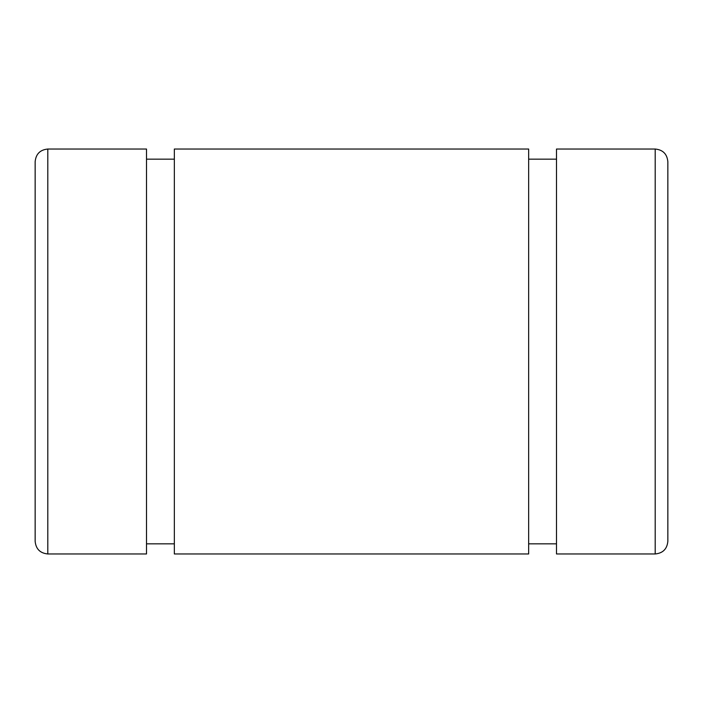 <?xml version="1.0" encoding="UTF-8"?>
<svg xmlns="http://www.w3.org/2000/svg" width="703" height="703" viewBox="0 0 703 703"><rect width="100%" height="100%" fill="white"/><g stroke="black" fill="none" stroke-linecap="round" stroke-linejoin="round"><path stroke-width="1.05" d="M35.15 237.614L35.15 465.386M35.15 161.69L35.15 541.31C35.897 548.999 40.115 553.217 47.804 553.964L47.804 149.036C40.115 149.783 35.897 154.001 35.15 161.69M655.196 149.036C662.885 149.783 667.103 154.001 667.85 161.69L667.85 541.31C667.103 548.999 662.885 553.217 655.196 553.964L556.495 553.964L556.495 149.036L655.196 149.036L655.196 553.964M528.656 149.036L528.656 553.964L174.344 553.964L174.344 149.036L528.656 149.036M47.804 149.036L146.505 149.036L146.505 553.964L47.804 553.964M556.495 159.159L528.656 159.159M556.495 543.841L528.656 543.841M174.344 159.159L146.505 159.159M174.344 543.841L146.505 543.841"/></g></svg>
